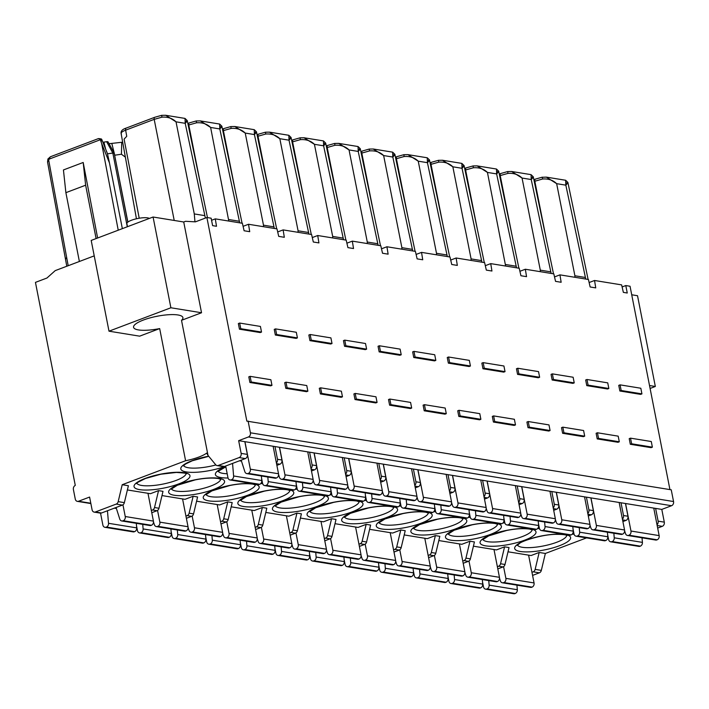 <?xml version="1.0" encoding="UTF-8"?>
<svg xmlns="http://www.w3.org/2000/svg" width="709" height="709" viewBox="0 0 709 709"><rect width="100%" height="100%" fill="white"/><g stroke="black" fill="none" stroke-linecap="round" stroke-linejoin="round"><path stroke-width="1.06" d="M631.71 294.776L637.524 295.724L655.329 386.476L649.515 385.528M622.901 521.576L625.95 520.424A3.35 2.685 -80.8 0 0 627.961 516.241L623.512 515.514L621.013 502.778L661.798 509.408L671.538 505.721A3.35 2.685 -80.8 0 0 673.55 501.538L671.246 489.813L246.847 421.128L206.895 217.503L195.4 221.855L185.572 221.297L183.728 221.997L153.082 217.016L91.195 240.431L109 331.183L170.887 307.768L201.533 312.749L181.513 320.326L208.012 455.408L206.673 453.104A25.143 6.301 168.9 0 1 185.598 460.735L159.676 328.586L139.646 336.163L109 331.183M94.217 255.869L55.213 270.625L46.945 278.025L35.45 282.377L75.269 485.364L74.755 485.745A3.35 2.685 99.2 0 0 73.408 489.564L75.269 499.056A3.35 2.685 99.2 0 0 77.37 501.369A3.35 2.685 99.2 0 0 78.531 501.245L89.591 497.062L92.09 509.798A3.35 2.685 99.2 0 0 94.191 512.111L100.368 513.112A3.35 2.685 -80.8 0 0 101.529 512.988L122.391 505.1A3.35 2.685 -80.8 0 0 124.359 502.637L128.391 485.727L122.214 484.717L185.598 460.735M553.499 273.816L533.292 176.825L531.059 174.644L531.236 179.537C533.629 176.993 533.921 176.249 532.104 177.303M507.972 173.386L500.217 175.575A2.517 1.365 -110.7 0 1 500.811 173.492L507.662 171.56L511.65 171.489L507.662 171.56L507.972 173.386C513.759 172.969 518.456 174.529 522.054 178.048L531.236 179.537L551.15 273.435M550.459 271.795L540.302 270.147L540.231 271.662M511.65 171.498L522.054 178.048L540.302 270.147M477.184 165.897L487.446 172.429C483.848 168.902 479.16 167.351 473.373 167.767L465.609 169.956A2.517 1.365 -110.7 0 1 466.212 167.865L473.063 165.933L477.051 165.879L496.46 169.026L496.628 173.918C499.03 171.365 499.313 170.621 497.496 171.684M518.899 268.197L498.684 171.197L496.46 169.026M505.632 266.043L487.446 172.429L496.628 173.918L516.542 267.816M461.843 163.407L462.029 168.299C464.422 165.746 464.714 165.002 462.897 166.066M484.291 262.578L464.085 165.578L461.851 163.398M438.765 162.139L431.01 164.337A2.517 1.365 -110.7 0 1 431.604 162.246L438.454 160.314L442.443 160.252L438.454 160.314L438.765 162.148C444.552 161.732 449.249 163.283 452.847 166.801L462.029 168.299L481.943 262.188M481.251 260.558L471.095 258.9L471.024 260.416M442.443 160.252L452.847 166.801L471.095 258.9M407.843 154.624L403.855 154.695L404.157 156.521L396.402 158.71A2.517 1.365 -110.7 0 1 397.005 156.618L403.855 154.695L407.843 154.633L427.235 157.779L427.43 162.671C429.822 160.128 430.106 159.383 428.298 160.438M449.692 256.95L429.477 159.95L427.252 157.779M404.165 156.521C409.953 156.104 414.65 157.664 418.248 161.182L427.43 162.671L447.335 256.569M446.652 254.93L436.496 253.281L436.425 254.797M407.976 154.651L418.248 161.182L436.496 253.281M415.093 251.332L394.878 154.332L392.644 152.16L392.821 157.052C395.214 154.5 395.507 153.756 393.69 154.819M369.566 150.902L361.803 153.091A2.517 1.365 -110.7 0 1 362.396 150.999L369.247 149.067L373.244 149.005L369.247 149.067L369.557 150.902C375.353 150.485 380.042 152.036 383.64 155.563L392.821 157.052L412.735 250.951M412.044 249.311L401.888 247.663L401.817 249.178M373.244 149.014L383.64 155.563L401.888 247.663M380.485 245.704L360.269 148.713L358.045 146.533L358.222 151.434C360.615 148.881 360.908 148.137 359.091 149.2M326.627 147.685L334.958 145.274C340.745 144.858 345.443 146.417 349.041 149.936L358.222 151.434L378.136 245.323M377.445 243.692L367.289 242.035L367.218 243.55M339.115 207.595L327.203 147.472A2.517 1.365 -110.7 0 1 327.797 145.38L334.648 143.448L338.769 143.413L349.041 149.936L367.289 242.035M345.886 240.085L325.67 143.085L323.446 140.914L323.614 145.806C326.007 143.262 326.3 142.518 324.483 143.572M300.359 139.655L292.595 141.844A2.517 1.365 -110.7 0 1 293.198 139.753L300.049 137.83L304.037 137.759L300.049 137.83L300.35 139.655C306.146 139.239 310.834 140.79 314.433 144.317L323.614 145.806L343.528 239.704M342.837 238.064L332.681 236.416L332.61 237.932M304.037 137.768L314.433 144.317L332.681 236.416M311.278 234.466L291.071 137.466L288.838 135.295L289.015 140.187C291.408 137.635 291.7 136.89 289.884 137.954M265.751 134.036L257.996 136.225A2.517 1.365 -110.7 0 1 258.59 134.134L265.441 132.202L269.429 132.14L265.441 132.202L265.751 134.036C271.538 133.62 276.235 135.171 279.833 138.698L289.015 140.187L308.929 234.085M308.238 232.446L298.081 230.797L298.01 232.313M269.429 132.149L279.833 138.698L298.081 230.797M276.678 228.839L256.463 131.847L254.239 129.667L254.416 134.568C256.809 132.016 257.092 131.271 255.284 132.335M231.152 128.409L223.388 130.607A2.517 1.365 -110.7 0 1 223.991 128.515L230.842 126.583L234.83 126.521L230.842 126.583L231.143 128.409C236.939 127.992 241.627 129.552 245.234 133.07L254.416 134.568L274.321 228.458M273.639 226.827L263.482 225.17L263.411 226.685M234.83 126.521L245.234 133.07L263.482 225.17M200.363 120.92L210.626 127.452C207.028 123.924 202.34 122.373 196.553 122.79L188.789 124.979A2.517 1.365 -110.7 0 1 189.383 122.887L196.233 120.955L200.222 120.902L219.622 124.048L219.808 128.941C222.201 126.397 222.493 125.653 220.676 126.707M221.864 126.22L242.079 223.22M228.803 221.066L210.626 127.452L219.808 128.941L239.722 222.839M185.014 118.43L185.209 123.322C187.601 120.769 187.894 120.025 186.077 121.088M207.471 217.601L187.256 120.601L185.031 118.43M139.212 218.23L124.093 139.115L126.743 136.314L125.635 130.164L154.19 119.36L161.944 117.171C167.732 116.755 172.429 118.306 176.027 121.833L185.209 123.322L205.38 218.08M204.431 215.58L194.275 213.932L194.966 221.828M136.438 218.771L121.106 133.46C120.716 131.059 122.427 129.26 126.229 128.072A2.517 1.365 -110.7 0 0 125.635 130.164C121.886 131.644 120.477 132.911 121.416 133.974M174.219 220.446L154.19 119.36A2.517 1.365 -110.7 0 1 154.784 117.269L161.634 115.337L165.755 115.301L176.027 121.833L194.275 213.932M546.391 177.135L565.649 180.263L565.835 185.164C568.228 182.612 568.521 181.867 566.704 182.931M565.667 180.272L567.891 182.443L588.107 279.443M534.249 181.415L542.58 179.005C548.367 178.597 553.055 180.148 556.654 183.666L565.835 185.164L585.749 279.054M585.058 277.423L574.902 275.774L574.831 277.281M546.258 177.117L542.296 177.259L546.391 177.144L556.654 183.666L574.902 275.774M473.417 546.178L496.442 549.918L504.578 546.843L500.545 563.761A3.35 2.685 99.2 0 1 498.578 566.216L497.364 566.677M438.809 540.55L461.843 544.299L469.97 541.215L474.418 541.942L470.395 558.86A3.35 2.685 -80.8 0 1 468.419 561.315L463.199 563.292M462.755 561.049L463.97 560.589A3.35 2.685 99.2 0 0 465.946 558.134L469.97 541.215M532.574 575.407L539.354 572.837A3.35 2.685 -80.8 0 0 541.33 570.382L545.354 553.463L586.529 537.892M545.354 553.463L539.177 552.462L531.05 555.537L508.016 551.797M497.798 568.91L503.027 566.934A3.35 2.685 -80.8 0 0 504.994 564.479L509.027 547.561L504.578 546.843M404.21 534.932L427.243 538.672L435.37 535.596L439.819 536.323L435.787 553.242L431.338 552.515A3.35 2.685 99.2 0 1 429.37 554.97L428.156 555.431M369.602 529.313L392.635 533.053L400.771 529.977L405.22 530.695L401.188 547.614L396.739 546.896A3.35 2.685 99.2 0 1 394.771 549.351L393.557 549.812M335.002 523.685L358.036 527.434L366.163 524.35L370.612 525.077L366.58 541.995L362.131 541.268A3.35 2.685 99.2 0 1 360.163 543.723L358.949 544.184M300.403 518.066L323.428 521.806L331.564 518.731L336.013 519.458L331.98 536.376L327.531 535.649A3.35 2.685 99.2 0 1 325.564 538.104L324.35 538.565M265.795 512.447L288.829 516.187L296.956 513.112L301.405 513.83L297.372 530.749L292.923 530.031A3.35 2.685 99.2 0 1 290.956 532.486L289.742 532.946M231.196 506.82L254.23 510.56L262.357 507.484L266.806 508.211L262.773 525.13L258.324 524.403A3.35 2.685 99.2 0 1 256.357 526.858L255.143 527.319M196.588 501.201L219.622 504.941L227.749 501.866L232.197 502.592L228.174 519.511L223.725 518.784A3.35 2.685 99.2 0 1 221.757 521.239L220.543 521.7M161.989 495.573L185.022 499.322L193.149 496.247L197.598 496.965L193.566 513.883L189.117 513.165A3.35 2.685 99.2 0 1 187.149 515.62L185.935 516.072M127.381 489.954L150.414 493.694L158.55 490.619L162.999 491.346L158.967 508.264L154.518 507.538A3.35 2.685 99.2 0 1 152.55 509.993L151.336 510.453M623.512 515.514A3.35 2.685 99.2 0 1 622.413 519.121M621.013 502.778L590.863 497.878L593.362 510.622L588.913 509.895A3.35 2.685 99.2 0 1 587.814 513.502M588.293 515.957L591.35 514.796A3.35 2.685 -80.8 0 0 593.362 510.622M588.913 509.895L586.414 497.16L590.863 497.878M586.414 497.16L238.658 440.661L248.398 436.974L671.538 505.721M673.55 501.538L250.41 432.791A3.35 2.685 99.2 0 1 248.398 436.974M250.41 432.791L248.106 421.066M622.112 286.95L625.79 285.559L627.252 293.012L623.362 292.374L621.633 284.885L594.55 280.489L595.746 287.889L590.145 286.977L588.417 279.488L559.942 274.862L561.147 282.271L555.537 281.358L553.818 273.869L525.342 269.243L526.539 276.652L520.938 275.739L519.21 268.25L490.734 263.624L491.94 271.024L486.33 270.111L484.61 262.622L456.135 257.996L457.332 265.405L451.73 264.492L450.002 257.004L421.536 252.377L422.732 259.778L417.131 258.874L415.403 251.385L386.928 246.759L388.124 254.159L382.523 253.246L380.804 245.757L352.329 241.131L353.525 248.54L347.924 247.627L346.196 240.138L317.721 235.512L318.926 242.912L313.316 242.008L311.597 234.519L283.121 229.893L284.318 237.293L278.717 236.381L276.989 228.892L248.522 224.266L249.719 231.675L244.109 230.762L242.389 223.273L215.297 218.868L211.557 220.286M625.79 285.559L630.044 286.25L669.934 489.6M215.297 218.868L216.502 226.277L212.611 225.639L211.149 218.195L206.895 217.503M619.861 391.005L618.753 385.359L620.065 384.863L640.821 388.24L641.929 393.876L640.608 394.372L619.861 391.005L621.173 390.499L620.065 384.863M586.981 379.492L585.669 379.989L586.768 385.625L607.524 388.993L608.836 388.497L607.737 382.86L586.981 379.492L588.089 385.129L608.836 388.497M597.439 432.774L596.118 433.279L597.226 438.915L617.973 442.283L619.294 441.787L618.186 436.15L597.439 432.774L598.547 438.419L619.294 441.787M552.382 373.865L551.061 374.37L552.169 380.006L572.916 383.374L574.237 382.878L573.129 377.241L552.382 373.865L553.481 379.501L574.237 382.878M562.831 427.155L561.519 427.651L562.627 433.288L583.374 436.664L584.695 436.168L583.587 430.523L562.831 427.155L563.939 432.791L584.695 436.168M517.774 368.246L516.462 368.742L517.57 374.379L538.317 377.755L539.638 377.259L538.53 371.613L517.774 368.246L518.882 373.882L539.638 377.259M528.232 421.536L526.911 422.032L528.019 427.669L548.775 431.045L550.087 430.54L548.979 424.904L528.232 421.536L529.339 427.173L550.087 430.54M483.175 362.627L481.854 363.123L482.962 368.76L503.718 372.128L505.03 371.631L503.922 365.995L483.175 362.627L484.282 368.263L505.03 371.631M493.632 415.908L492.312 416.413L493.42 422.05L514.167 425.418L515.487 424.921L514.38 419.285L493.632 415.908L494.731 421.554L515.487 424.921M448.567 356.999L447.255 357.496L448.363 363.141L469.11 366.509L470.43 366.012L469.323 360.376L448.567 356.999L449.674 362.636L470.43 366.012M459.024 410.289L457.713 410.786L458.812 416.422L479.568 419.799L480.879 419.303L479.78 413.657L459.024 410.289L460.132 415.926L480.879 419.303M413.967 351.38L412.647 351.877L413.755 357.513L434.511 360.89L435.822 360.385L434.723 354.748L413.967 351.38L415.075 357.017L435.822 360.385M424.425 404.671L423.105 405.167L424.212 410.803L444.96 414.171L446.28 413.675L445.172 408.038L424.425 404.671L425.533 410.307L446.28 413.675M379.368 345.762L378.048 346.258L379.155 351.894L399.903 355.262L401.223 354.766L400.115 349.129L379.368 345.762L380.467 351.398L401.223 354.766M389.817 399.043L388.505 399.548L389.613 405.185L410.36 408.552L411.681 408.056L410.573 402.42L389.817 399.043L390.925 404.679L411.681 408.056M344.76 340.134L343.448 340.63L344.547 346.276L365.303 349.643L366.624 349.147L365.516 343.511L344.76 340.134L345.868 345.77L366.624 349.147M355.218 393.424L353.897 393.92L355.005 399.557L375.761 402.934L377.073 402.437L375.965 396.792L355.218 393.424L356.326 399.061L377.073 402.437M310.161 334.515L308.84 335.011L309.948 340.648L330.704 344.025L332.016 343.519L330.908 337.883L310.161 334.515L311.269 340.152L332.016 343.519M320.61 387.805L319.298 388.302L320.406 393.938L341.153 397.306L342.474 396.81L341.366 391.173L320.61 387.805L321.718 393.442L342.474 396.81M275.553 328.887L274.241 329.393L275.349 335.029L296.096 338.397L297.417 337.901L296.309 332.264L275.553 328.887L276.661 334.533L297.417 337.901M286.011 382.178L284.699 382.674L285.798 388.319L306.554 391.687L307.866 391.191L306.767 385.554L286.011 382.178L287.118 387.814L307.866 391.191M250.117 376.346L248.797 376.842L249.905 382.488L270.661 385.856L271.972 385.359L270.865 379.723L250.117 376.346L251.225 381.983L249.905 382.488M239.66 323.056L238.348 323.561L239.456 329.198L260.203 332.565L261.524 332.069L260.416 326.432L239.66 323.056L240.768 328.701L239.456 329.198M630.31 444.286L629.211 438.649L630.523 438.153L651.279 441.521L652.377 447.166L651.066 447.663L630.31 444.286L631.63 443.79L630.523 438.153M652.377 447.166L631.63 443.79M641.929 393.876L621.173 390.499M586.768 385.625L588.089 385.129M597.226 438.915L598.547 438.419M552.169 380.006L553.481 379.501M562.627 433.288L563.939 432.791M517.57 374.379L518.882 373.882M528.019 427.669L529.339 427.173M482.962 368.76L484.282 368.263M493.42 422.05L494.731 421.554M448.363 363.141L449.674 362.636M458.812 416.422L460.132 415.926M413.755 357.513L415.075 357.017M424.212 410.803L425.533 410.307M379.155 351.894L380.467 351.398M389.613 405.185L390.925 404.679M344.547 346.276L345.868 345.77M355.005 399.557L356.326 399.061M309.948 340.648L311.269 340.152M320.406 393.938L321.718 393.442M275.349 335.029L276.661 334.533M285.798 388.319L287.118 387.814M251.225 381.983L271.972 385.359M240.768 328.701L261.524 332.069M594.55 280.489L589.117 282.536M554.518 276.918L559.942 274.862M519.91 271.299L525.342 269.243M485.31 265.671L490.734 263.624M450.711 260.052L456.135 257.996M416.103 254.434L421.536 252.377M381.504 248.806L386.928 246.759M346.896 243.187L352.329 241.131M312.297 237.568L317.721 235.512M277.698 231.94L283.121 229.893M243.09 226.322L248.522 224.266M661.798 509.408L664.298 522.143A3.35 2.685 -80.8 0 1 662.286 526.326L657.668 528.072M650.091 388.452L655.329 386.476M657.021 524.749A3.35 2.685 99.2 0 0 658.12 521.142L655.621 508.406M625.462 503.505L627.961 516.241M625.577 503.523L630.975 531.032A3.35 2.685 99.2 0 1 628.963 535.206L628.644 535.33A3.35 2.685 99.2 0 1 627.474 535.455A3.35 2.685 99.2 0 1 625.489 533.549L624.62 530.828M613.852 533.248L614.233 537.812A3.35 2.685 99.2 0 1 612.168 541.561L611.849 541.685A3.35 2.685 99.2 0 1 610.679 541.809A3.35 2.685 99.2 0 1 608.588 539.496L607.631 534.63M627.474 535.455L655.657 540.036A3.35 2.685 -80.8 0 0 656.818 539.912L657.137 539.788A3.35 2.685 -80.8 0 0 659.148 535.605L653.751 508.096M610.679 541.809L638.862 546.391A3.35 2.685 -80.8 0 0 640.023 546.267L640.342 546.143A3.35 2.685 -80.8 0 0 642.416 542.385L642.035 537.821M539.177 552.462L535.144 569.38A3.35 2.685 99.2 0 1 533.177 571.835L531.963 572.296M488.758 580.582L489.139 585.147A3.35 2.685 99.2 0 1 487.074 588.904L486.746 589.019A3.35 2.685 99.2 0 1 485.585 589.152L513.768 593.725A3.35 2.685 -80.8 0 0 514.929 593.601L515.248 593.477A3.35 2.685 -80.8 0 0 517.322 589.72L516.932 585.155M503.576 566.651L505.88 578.367A3.35 2.685 99.2 0 1 503.869 582.55L503.541 582.665A3.35 2.685 99.2 0 1 502.38 582.789L530.562 587.371A3.35 2.685 -80.8 0 0 531.723 587.247L532.042 587.123A3.35 2.685 -80.8 0 0 534.054 582.94L528.595 555.138M485.585 589.152A3.35 2.685 99.2 0 1 483.494 586.839L482.537 581.974M502.38 582.789A3.35 2.685 99.2 0 1 500.386 580.893L499.526 578.163M238.658 440.661L241.149 453.397A3.35 2.685 99.2 0 1 239.146 457.58L218.275 465.467A3.35 2.685 99.2 0 1 217.114 465.591A3.35 2.685 99.2 0 1 215.687 464.741L208.012 455.408M183.728 221.997L201.533 312.749M217.114 465.591L223.3 466.602A3.35 2.685 -80.8 0 0 224.461 466.478L245.323 458.581A3.35 2.685 -80.8 0 0 247.335 454.398L244.835 441.663M274.986 446.564L277.485 459.299A3.35 2.685 99.2 0 1 276.386 462.906M276.864 465.361L279.922 464.2A3.35 2.685 -80.8 0 0 281.934 460.017L279.435 447.282M309.594 452.182L312.093 464.918A3.35 2.685 99.2 0 1 310.994 468.525M311.473 470.98L314.53 469.828A3.35 2.685 -80.8 0 0 316.542 465.645L314.043 452.909M344.193 457.801L346.692 470.546A3.35 2.685 99.2 0 1 345.593 474.144M346.072 476.599L349.129 475.447A3.35 2.685 -80.8 0 0 351.141 471.263L348.642 458.528M378.792 463.429L381.291 476.164A3.35 2.685 99.2 0 1 380.192 479.771M380.68 482.226L383.737 481.065A3.35 2.685 -80.8 0 0 385.74 476.891L383.241 464.147M413.4 469.048L415.899 481.783A3.35 2.685 99.2 0 1 414.8 485.39M415.279 487.845L418.337 486.693A3.35 2.685 -80.8 0 0 420.348 482.51L417.849 469.775M447.999 474.667L450.499 487.411A3.35 2.685 99.2 0 1 449.4 491.009M449.887 493.464L452.936 492.312A3.35 2.685 -80.8 0 0 454.948 488.129L452.448 475.393M482.607 480.294L485.107 493.03A3.35 2.685 99.2 0 1 484.008 496.637M484.486 499.092L487.544 497.931A3.35 2.685 -80.8 0 0 489.556 493.756L487.056 481.012M517.207 485.913L519.706 498.649A3.35 2.685 99.2 0 1 518.607 502.256M519.085 504.711L522.143 503.558A3.35 2.685 -80.8 0 0 524.155 499.375L521.656 486.64M551.806 491.541L554.305 504.276A3.35 2.685 99.2 0 1 553.206 507.874M553.694 510.338L556.751 509.177A3.35 2.685 -80.8 0 0 558.754 504.994L556.255 492.259M559.436 524.093L587.61 528.666A3.35 2.685 -80.8 0 1 586.449 528.79L558.275 524.217A3.35 2.685 99.2 0 0 559.436 524.093L559.755 523.969A3.35 2.685 99.2 0 0 561.767 519.786L556.37 492.276M587.61 528.666L587.938 528.542A3.35 2.685 -80.8 0 0 589.941 524.368L584.544 496.858M558.275 524.217A3.35 2.685 99.2 0 1 556.281 522.311L555.413 519.582M544.645 522.001L545.035 526.565A3.35 2.685 99.2 0 1 542.961 530.323L542.642 530.447A3.35 2.685 99.2 0 1 541.481 530.571L569.655 535.144A3.35 2.685 -80.8 0 0 570.816 535.02L571.144 534.896A3.35 2.685 -80.8 0 0 573.209 531.138L572.828 526.574M541.481 530.571A3.35 2.685 99.2 0 1 539.381 528.258L538.423 523.393M524.828 518.465L553.011 523.047A3.35 2.685 -80.8 0 1 551.841 523.171L523.667 518.589A3.35 2.685 99.2 0 0 524.828 518.465L525.156 518.341A3.35 2.685 99.2 0 0 527.168 514.167L521.771 486.658M553.011 523.047L553.33 522.923A3.35 2.685 -80.8 0 0 555.342 518.74L549.945 491.231M523.667 518.589A3.35 2.685 99.2 0 1 521.673 516.684L520.814 513.963M510.046 516.374L510.427 520.947A3.35 2.685 99.2 0 1 508.362 524.695L508.034 524.82A3.35 2.685 99.2 0 1 506.873 524.944L535.056 529.526A3.35 2.685 -80.8 0 0 536.217 529.401L536.536 529.277A3.35 2.685 -80.8 0 0 538.61 525.52L538.22 520.955M506.873 524.944A3.35 2.685 99.2 0 1 504.781 522.63L503.824 517.765M490.229 512.846L518.403 517.419A3.35 2.685 -80.8 0 1 517.242 517.543L489.068 512.97A3.35 2.685 99.2 0 0 490.229 512.846L490.548 512.722A3.35 2.685 99.2 0 0 492.56 508.539L487.163 481.03M518.403 517.419L518.731 517.304A3.35 2.685 -80.8 0 0 520.734 513.121L515.346 485.612M489.068 512.97A3.35 2.685 99.2 0 1 487.074 511.065L486.206 508.344M475.447 510.755L475.828 515.319A3.35 2.685 99.2 0 1 473.754 519.077L473.435 519.201A3.35 2.685 99.2 0 1 472.274 519.325L500.448 523.898A3.35 2.685 -80.8 0 0 501.609 523.774L501.937 523.659A3.35 2.685 -80.8 0 0 504.002 519.901L503.62 515.337M472.274 519.325A3.35 2.685 99.2 0 1 470.173 517.012L469.225 512.146M455.63 507.219L483.804 511.801A3.35 2.685 -80.8 0 1 482.643 511.925L454.46 507.352A3.35 2.685 99.2 0 0 455.63 507.219L455.949 507.103A3.35 2.685 99.2 0 0 457.961 502.92L452.564 475.411M483.804 511.801L484.123 511.676A3.35 2.685 -80.8 0 0 486.135 507.493L480.737 479.993M454.46 507.352A3.35 2.685 99.2 0 1 452.475 505.446L451.606 502.716M440.838 505.136L441.22 509.7A3.35 2.685 99.2 0 1 439.155 513.458L438.836 513.582A3.35 2.685 99.2 0 1 437.666 513.706L465.848 518.279A3.35 2.685 -80.8 0 0 467.009 518.155L467.328 518.031A3.35 2.685 -80.8 0 0 469.402 514.273L469.021 509.709M437.666 513.706A3.35 2.685 99.2 0 1 435.574 511.393L434.617 506.527M421.022 501.6L449.196 506.182A3.35 2.685 -80.8 0 1 448.035 506.306L419.861 501.724A3.35 2.685 99.2 0 0 421.022 501.6L421.35 501.476A3.35 2.685 99.2 0 0 423.353 497.301L417.956 469.792M449.196 506.182L449.524 506.058A3.35 2.685 -80.8 0 0 451.536 501.875L446.138 474.365M419.861 501.724A3.35 2.685 99.2 0 1 417.867 499.818L416.998 497.098M406.239 499.508L406.62 504.072A3.35 2.685 99.2 0 1 404.555 507.83L404.227 507.954A3.35 2.685 99.2 0 1 403.067 508.078L431.24 512.66A3.35 2.685 -80.8 0 0 432.401 512.536L432.729 512.412A3.35 2.685 -80.8 0 0 434.794 508.654L434.413 504.09M403.067 508.078A3.35 2.685 99.2 0 1 400.966 505.765L400.018 500.9M386.423 495.981L414.597 500.554A3.35 2.685 -80.8 0 1 413.436 500.678L385.262 496.105A3.35 2.685 99.2 0 0 386.423 495.981L386.742 495.857A3.35 2.685 99.2 0 0 388.754 491.674L383.356 464.165M414.597 500.554L414.925 500.43A3.35 2.685 -80.8 0 0 416.927 496.256L411.53 468.746M385.262 496.105A3.35 2.685 99.2 0 1 383.268 494.2L382.399 491.47M371.631 493.889L372.021 498.454A3.35 2.685 99.2 0 1 369.947 502.211L369.628 502.335A3.35 2.685 99.2 0 1 368.467 502.459L396.641 507.032A3.35 2.685 -80.8 0 0 397.802 506.908L398.13 506.793A3.35 2.685 -80.8 0 0 400.195 503.036L399.814 498.471M368.467 502.459A3.35 2.685 99.2 0 1 366.367 500.146L365.41 495.281M351.815 490.353L379.997 494.935A3.35 2.685 -80.8 0 1 378.828 495.059L350.654 490.477A3.35 2.685 99.2 0 0 351.815 490.353L352.143 490.238A3.35 2.685 99.2 0 0 354.154 486.055L348.757 458.546M379.997 494.935L380.316 494.811A3.35 2.685 -80.8 0 0 382.328 490.628L376.931 463.128M350.654 490.477A3.35 2.685 99.2 0 1 348.66 488.581L347.8 485.851M337.032 488.271L337.413 492.835A3.35 2.685 99.2 0 1 335.348 496.592L335.02 496.708A3.35 2.685 99.2 0 1 333.859 496.841L362.033 501.414A3.35 2.685 -80.8 0 0 363.203 501.29L363.522 501.166A3.35 2.685 -80.8 0 0 365.587 497.408L365.206 492.844M333.859 496.841A3.35 2.685 99.2 0 1 331.768 494.527L330.811 489.662M317.215 484.734L345.389 489.316A3.35 2.685 -80.8 0 1 344.228 489.44L316.054 484.859A3.35 2.685 99.2 0 0 317.215 484.734L317.535 484.61A3.35 2.685 99.2 0 0 319.546 480.427L314.149 452.927M345.389 489.316L345.717 489.192A3.35 2.685 -80.8 0 0 347.72 485.009L342.323 457.5M316.054 484.859A3.35 2.685 99.2 0 1 314.06 482.953L313.192 480.232M302.433 482.643L302.814 487.207A3.35 2.685 99.2 0 1 300.74 490.965L300.421 491.089A3.35 2.685 99.2 0 1 299.26 491.213L327.434 495.795A3.35 2.685 -80.8 0 0 328.595 495.671L328.923 495.547A3.35 2.685 -80.8 0 0 330.988 491.789L330.607 487.225M299.26 491.213A3.35 2.685 99.2 0 1 297.16 488.9L296.211 484.034M282.607 479.116L310.79 483.689A3.35 2.685 -80.8 0 1 309.629 483.813L281.446 479.24A3.35 2.685 99.2 0 0 282.607 479.116L282.935 478.992A3.35 2.685 99.2 0 0 284.947 474.808L279.55 447.299M310.79 483.689L311.109 483.565A3.35 2.685 -80.8 0 0 313.121 479.39L307.724 451.881M281.446 479.24A3.35 2.685 99.2 0 1 279.461 477.334L278.593 474.605M267.825 477.024L268.206 481.588A3.35 2.685 99.2 0 1 266.141 485.346L265.813 485.47A3.35 2.685 99.2 0 1 264.652 485.594L292.835 490.167A3.35 2.685 -80.8 0 0 293.996 490.043L294.315 489.919A3.35 2.685 -80.8 0 0 296.389 486.17L295.999 481.606M264.652 485.594A3.35 2.685 99.2 0 1 262.56 483.281L261.603 478.415M232.552 463.411L233.607 475.969A3.35 2.685 99.2 0 1 231.542 479.727L231.214 479.842A3.35 2.685 99.2 0 1 230.053 479.966L258.227 484.548A3.35 2.685 -80.8 0 0 259.388 484.424L259.716 484.3A3.35 2.685 -80.8 0 0 261.781 480.542L261.399 475.978M244.942 441.68L250.339 469.19A3.35 2.685 99.2 0 1 248.336 473.373L248.008 473.488A3.35 2.685 99.2 0 1 246.847 473.612L275.021 478.194A3.35 2.685 -80.8 0 0 276.182 478.07L276.51 477.946A3.35 2.685 -80.8 0 0 278.522 473.763L273.125 446.262M225.675 466.017L227.952 477.662A3.35 2.685 99.2 0 0 230.053 479.966M246.847 473.612A3.35 2.685 99.2 0 1 244.853 471.707L241.175 460.15M181.513 320.326A25.143 6.301 168.9 0 0 182.904 317.605A25.143 6.301 168.9 0 0 177.986 314.973A25.143 6.301 168.9 0 0 149.838 317.951A25.143 6.301 168.9 0 0 133.567 327.292A25.143 6.301 168.9 0 0 138.477 329.924A25.143 6.301 168.9 0 0 159.676 328.586M122.214 484.717L118.181 501.635A3.35 2.685 99.2 0 1 116.214 504.09L95.352 511.987A3.35 2.685 99.2 0 1 94.191 512.111M158.55 490.619L154.518 507.538M158.967 508.264A3.35 2.685 -80.8 0 1 156.999 510.719L151.77 512.696M193.149 496.247L189.117 513.165M193.566 513.883A3.35 2.685 -80.8 0 1 191.598 516.338L186.378 518.314M227.749 501.866L223.725 518.784M228.174 519.511A3.35 2.685 -80.8 0 1 226.206 521.966L220.978 523.942M262.357 507.484L258.324 524.403M262.773 525.13A3.35 2.685 -80.8 0 1 260.806 527.585L255.586 529.561M296.956 513.112L292.923 530.031M297.372 530.749A3.35 2.685 -80.8 0 1 295.405 533.203L290.185 535.18M331.564 518.731L327.531 535.649M331.98 536.376A3.35 2.685 -80.8 0 1 330.013 538.831L324.784 540.807M366.163 524.35L362.131 541.268M366.58 541.995A3.35 2.685 -80.8 0 1 364.612 544.45L359.392 546.426M400.771 529.977L396.739 546.896M401.188 547.614A3.35 2.685 -80.8 0 1 399.22 550.069L393.991 552.045M435.37 535.596L431.338 552.515M435.787 553.242A3.35 2.685 -80.8 0 1 433.819 555.696L428.599 557.673M434.369 555.404L436.673 567.12A3.35 2.685 99.2 0 1 434.661 571.303L434.342 571.427A3.35 2.685 99.2 0 1 433.172 571.551A3.35 2.685 99.2 0 1 431.187 569.646L430.319 566.916M459.397 543.9L464.847 571.702A3.35 2.685 -80.8 0 1 462.835 575.876L462.516 576A3.35 2.685 -80.8 0 1 461.355 576.125L433.172 571.551M419.551 569.336L419.932 573.9A3.35 2.685 99.2 0 1 417.867 577.658L417.548 577.782A3.35 2.685 99.2 0 1 416.378 577.906L444.561 582.479A3.35 2.685 -80.8 0 0 445.722 582.355L446.041 582.231A3.35 2.685 -80.8 0 0 448.115 578.482L447.733 573.918M416.378 577.906A3.35 2.685 99.2 0 1 414.286 575.593L413.329 570.727M399.77 549.785L402.065 561.501A3.35 2.685 99.2 0 1 400.062 565.685L399.734 565.8A3.35 2.685 99.2 0 1 398.573 565.924A3.35 2.685 99.2 0 1 396.579 564.018L395.711 561.298M424.788 538.273L430.248 566.074A3.35 2.685 -80.8 0 1 428.236 570.258L427.908 570.382A3.35 2.685 -80.8 0 1 426.747 570.506L398.573 565.924M384.952 563.717L385.333 568.281A3.35 2.685 99.2 0 1 383.268 572.039L382.94 572.154A3.35 2.685 99.2 0 1 381.779 572.278L409.953 576.86A3.35 2.685 -80.8 0 0 411.114 576.736L411.442 576.612A3.35 2.685 -80.8 0 0 413.507 572.854L413.125 568.29M381.779 572.278A3.35 2.685 99.2 0 1 379.687 569.974L378.73 565.108M365.17 544.158L367.466 555.874A3.35 2.685 99.2 0 1 365.454 560.057L365.135 560.181A3.35 2.685 99.2 0 1 363.974 560.305A3.35 2.685 99.2 0 1 361.98 558.4L361.111 555.679M390.189 532.654L395.64 560.456A3.35 2.685 -80.8 0 1 393.637 564.639L393.309 564.763A3.35 2.685 -80.8 0 1 392.148 564.887L363.974 560.305M350.343 558.089L350.733 562.654A3.35 2.685 99.2 0 1 348.66 566.411L348.341 566.535A3.35 2.685 99.2 0 1 347.18 566.659L375.353 571.241A3.35 2.685 -80.8 0 0 376.514 571.117L376.842 570.993A3.35 2.685 -80.8 0 0 378.907 567.235L378.526 562.671M347.18 566.659A3.35 2.685 99.2 0 1 345.079 564.346L344.122 559.481M330.562 538.539L332.867 550.255A3.35 2.685 99.2 0 1 330.855 554.438L330.527 554.562A3.35 2.685 99.2 0 1 329.366 554.686A3.35 2.685 99.2 0 1 327.372 552.781L326.512 550.051M355.581 527.035L361.041 554.837A3.35 2.685 -80.8 0 1 359.029 559.011L358.71 559.135A3.35 2.685 -80.8 0 1 357.549 559.259L329.366 554.686M315.744 552.471L316.125 557.035A3.35 2.685 99.2 0 1 314.06 560.792L313.733 560.916A3.35 2.685 99.2 0 1 312.572 561.041L340.754 565.614A3.35 2.685 -80.8 0 0 341.915 565.49L342.234 565.365A3.35 2.685 -80.8 0 0 344.308 561.617L343.918 557.044M312.572 561.041A3.35 2.685 99.2 0 1 310.48 558.727L309.523 553.862M295.963 532.92L298.259 544.636A3.35 2.685 99.2 0 1 296.256 548.81L295.928 548.934A3.35 2.685 99.2 0 1 294.767 549.058A3.35 2.685 99.2 0 1 292.773 547.153L291.904 544.432M320.982 521.407L326.432 549.209A3.35 2.685 -80.8 0 1 324.43 553.392L324.102 553.516A3.35 2.685 -80.8 0 1 322.941 553.64L294.767 549.058M281.145 546.852L281.526 551.416A3.35 2.685 99.2 0 1 279.461 555.174L279.133 555.289A3.35 2.685 99.2 0 1 277.972 555.413L306.146 559.995A3.35 2.685 -80.8 0 0 307.307 559.871L307.635 559.747A3.35 2.685 -80.8 0 0 309.7 555.989L309.319 551.425M277.972 555.413A3.35 2.685 99.2 0 1 275.872 553.109L274.924 548.234M261.355 527.292L263.659 539.008A3.35 2.685 99.2 0 1 261.648 543.191L261.329 543.316A3.35 2.685 99.2 0 1 260.159 543.44A3.35 2.685 99.2 0 1 258.173 541.534L257.305 538.813M286.383 515.789L291.833 543.59A3.35 2.685 -80.8 0 1 289.821 547.773L289.502 547.889A3.35 2.685 -80.8 0 1 288.341 548.022L260.159 543.44M246.537 541.224L246.918 545.788A3.35 2.685 99.2 0 1 244.853 549.546L244.534 549.67A3.35 2.685 99.2 0 1 243.364 549.794L271.547 554.376A3.35 2.685 -80.8 0 0 272.708 554.252L273.027 554.128A3.35 2.685 -80.8 0 0 275.101 550.37L274.72 545.806M243.364 549.794A3.35 2.685 99.2 0 1 241.273 547.481L240.316 542.615M226.756 521.673L229.051 533.39A3.35 2.685 99.2 0 1 227.048 537.573L226.72 537.697A3.35 2.685 99.2 0 1 225.559 537.821A3.35 2.685 99.2 0 1 223.565 535.915L222.697 533.186M251.775 510.17L257.234 537.971A3.35 2.685 -80.8 0 1 255.222 542.146L254.894 542.27A3.35 2.685 -80.8 0 1 253.733 542.394L225.559 537.821M211.938 535.605L212.319 540.169A3.35 2.685 99.2 0 1 210.254 543.927L209.926 544.051A3.35 2.685 99.2 0 1 208.765 544.175L236.939 548.748A3.35 2.685 -80.8 0 0 238.1 548.624L238.428 548.5A3.35 2.685 -80.8 0 0 240.493 544.742L240.112 540.178M208.765 544.175A3.35 2.685 99.2 0 1 206.673 541.862L205.716 536.997M192.157 516.055L194.452 527.771A3.35 2.685 99.2 0 1 192.44 531.945L192.121 532.069A3.35 2.685 99.2 0 1 190.96 532.193A3.35 2.685 99.2 0 1 188.966 530.288L188.098 527.567M217.176 504.542L222.626 532.344A3.35 2.685 -80.8 0 1 220.623 536.527L220.295 536.651A3.35 2.685 -80.8 0 1 219.134 536.775L190.96 532.193M177.33 529.986L177.72 534.551A3.35 2.685 99.2 0 1 175.646 538.299L175.327 538.423A3.35 2.685 99.2 0 1 174.166 538.548L202.34 543.129A3.35 2.685 -80.8 0 0 203.501 543.005L203.829 542.881A3.35 2.685 -80.8 0 0 205.894 539.124L205.513 534.559M174.166 538.548A3.35 2.685 99.2 0 1 172.065 536.234L171.108 531.369M157.549 510.427L159.853 522.143A3.35 2.685 99.2 0 1 157.841 526.326L157.513 526.45A3.35 2.685 99.2 0 1 156.352 526.574A3.35 2.685 99.2 0 1 154.358 524.669L153.498 521.948M182.567 498.923L188.027 526.725A3.35 2.685 -80.8 0 1 186.015 530.908L185.696 531.023A3.35 2.685 -80.8 0 1 184.526 531.147L156.352 526.574M142.731 524.359L143.112 528.923A3.35 2.685 99.2 0 1 141.047 532.681L140.719 532.805A3.35 2.685 99.2 0 1 139.558 532.929L167.732 537.511A3.35 2.685 -80.8 0 0 168.902 537.378L169.221 537.262A3.35 2.685 -80.8 0 0 171.294 533.505L170.904 528.941M139.558 532.929A3.35 2.685 99.2 0 1 137.466 530.616L136.509 525.75M122.949 504.808L125.245 516.524A3.35 2.685 99.2 0 1 123.233 520.707L122.914 520.831A3.35 2.685 99.2 0 1 121.753 520.955A3.35 2.685 99.2 0 1 119.759 519.05L116.081 507.484M107.458 510.746L108.512 523.304A3.35 2.685 99.2 0 1 106.439 527.062L106.12 527.186A3.35 2.685 99.2 0 1 104.959 527.31A3.35 2.685 99.2 0 1 102.858 524.997L100.536 513.139M147.968 493.296L153.419 521.106A3.35 2.685 -80.8 0 1 151.416 525.28L123.233 520.707M104.959 527.31L133.132 531.883A3.35 2.685 -80.8 0 0 134.293 531.759L134.621 531.635A3.35 2.685 -80.8 0 0 136.686 527.877L136.305 523.313M121.753 520.955L149.927 525.529A3.35 2.685 -80.8 0 0 151.088 525.404L151.416 525.28M153.082 217.016L170.887 307.768M158.674 315.957A23.468 5.885 -11.1 0 1 155.368 316.604M594.036 529.712L622.21 534.285A3.35 2.685 -80.8 0 1 621.049 534.409L592.875 529.836A3.35 2.685 99.2 0 0 594.036 529.712L594.364 529.588A3.35 2.685 99.2 0 0 596.366 525.404L590.969 497.904M622.21 534.285L622.537 534.169A3.35 2.685 -80.8 0 0 624.549 529.986L619.152 502.477M592.875 529.836A3.35 2.685 99.2 0 1 590.881 527.93L590.012 525.209M579.253 527.62L579.634 532.184A3.35 2.685 99.2 0 1 577.569 535.942L577.241 536.066A3.35 2.685 99.2 0 1 576.08 536.19L604.254 540.772A3.35 2.685 -80.8 0 0 605.415 540.648L605.743 540.524A3.35 2.685 -80.8 0 0 607.808 536.766L607.427 532.202M576.08 536.19A3.35 2.685 99.2 0 1 573.989 533.877L573.032 529.011M468.977 561.023L471.272 572.739A3.35 2.685 99.2 0 1 469.269 576.922L468.941 577.046A3.35 2.685 99.2 0 1 467.78 577.17A3.35 2.685 99.2 0 1 465.786 575.265L464.918 572.544M493.996 549.519L499.455 577.321A3.35 2.685 -80.8 0 1 497.443 581.504L497.115 581.628A3.35 2.685 -80.8 0 1 495.954 581.752L467.78 577.17M454.159 574.955L454.54 579.519A3.35 2.685 99.2 0 1 452.475 583.277L452.147 583.401A3.35 2.685 99.2 0 1 450.986 583.525L479.16 588.107A3.35 2.685 -80.8 0 0 480.321 587.983L480.649 587.858A3.35 2.685 -80.8 0 0 482.714 584.101L482.333 579.537M450.986 583.525A3.35 2.685 99.2 0 1 448.886 581.212L447.937 576.346M149.36 218.425A11.734 2.942 168.9 0 0 131.475 220.242A11.734 2.942 168.9 0 0 126.884 223.619L127.487 226.703M122.719 142.465L121.718 142.279L121.434 154.234L125.36 157.141M121.718 142.279L111.8 143.404L114.761 155.209L121.434 154.234M127.877 222.068L114.628 155.227M114.229 153.197L127.762 222.165L114.22 153.162M114.22 153.277L112.837 153.047L127.283 226.774M107.422 153.844L112.837 153.047L106.642 141.72L103.886 142.119A5.025 1.258 -11.1 0 1 102.885 142.243M106.501 151.699C106.873 151.292 107.857 155.032 109.452 162.919L122.347 228.644M118.235 230.203L101.679 143.564L109.452 162.919M97.975 138.884L98.861 138.565L100.368 139.726L101.679 143.564M79.381 261.479L65.884 192.671L63.438 169.947L83.192 162.476L97.62 238.002M65.884 192.671L85.638 185.2L83.192 162.476M85.638 185.2L96.105 238.578M111.8 143.404A5.025 1.258 -11.1 0 1 108.947 143.555M107.697 141.685L106.642 141.72M101.245 141.419L101.254 138.955L101.688 139.274L106.926 152.329M68.188 265.715L48.655 159.933A2.517 0.594 -151.1 0 1 47.937 158.976L47.556 162.015L48.655 159.933A2.517 2.012 100 0 1 49.852 158.843L100.368 139.726M499.641 175.797L500.217 175.575L512.128 235.707M505.703 264.528L515.851 266.176M465.042 170.169L465.609 169.956L477.52 230.088M477.051 165.871L473.063 165.933L473.364 167.767M430.434 164.55L431.01 164.337L442.921 224.461M395.835 158.931L396.402 158.71L408.322 218.842M361.236 153.304L361.803 153.091L373.714 213.223M338.636 143.386L334.648 143.448L334.949 145.283M292.028 142.066L292.595 141.844L304.507 201.976M257.42 136.438L257.996 136.225L269.907 196.358M222.821 130.819L223.388 130.607L235.308 190.73M228.874 219.551L239.03 221.199M188.213 125.201L188.789 124.979L200.7 185.111M200.23 120.893L196.233 120.964L196.544 122.79M165.622 115.275L161.634 115.337L161.936 117.171M542.571 179.014L542.261 177.179L535.41 179.111A2.517 1.365 -110.7 0 0 534.816 181.203L546.728 241.326M90.805 503.239L78.531 501.245M468.419 561.315L463.97 560.589M470.395 558.86L465.946 558.134M555.812 534.169A28.493 7.143 168.9 0 0 517.933 544.113A28.493 7.143 168.9 0 0 529.463 551.832A28.493 7.143 168.9 0 0 567.342 541.889A28.493 7.143 168.9 0 0 555.812 534.169M537.573 528.577A28.493 7.143 168.9 0 0 539.46 528.586M535.428 530.855A28.493 7.143 168.9 0 0 502.282 531.316A28.493 7.143 168.9 0 0 480.64 543.9A28.493 7.143 168.9 0 0 513.786 543.44A28.493 7.143 168.9 0 0 535.428 530.855M502.965 522.958A28.493 7.143 168.9 0 0 504.861 522.958M500.829 525.236A28.493 7.143 168.9 0 0 467.674 525.697A28.493 7.143 168.9 0 0 446.041 538.273A28.493 7.143 168.9 0 0 479.187 537.812A28.493 7.143 168.9 0 0 500.829 525.236M468.365 517.34A28.493 7.143 168.9 0 0 470.253 517.34M466.221 519.617A28.493 7.143 168.9 0 0 433.075 520.078A28.493 7.143 168.9 0 0 411.433 532.654A28.493 7.143 168.9 0 0 444.587 532.193A28.493 7.143 168.9 0 0 466.221 519.617M433.766 511.712A28.493 7.143 168.9 0 0 435.654 511.721M431.621 513.99A28.493 7.143 168.9 0 0 398.467 514.45A28.493 7.143 168.9 0 0 376.833 527.035A28.493 7.143 168.9 0 0 409.979 526.574A28.493 7.143 168.9 0 0 431.621 513.99M399.158 506.093A28.493 7.143 168.9 0 0 401.046 506.093M397.013 508.371A28.493 7.143 168.9 0 0 363.868 508.832A28.493 7.143 168.9 0 0 342.225 521.407A28.493 7.143 168.9 0 0 375.38 520.947A28.493 7.143 168.9 0 0 397.013 508.371M364.559 500.465A28.493 7.143 168.9 0 0 366.447 500.474M362.414 502.752A28.493 7.143 168.9 0 0 329.268 503.213A28.493 7.143 168.9 0 0 307.626 515.789A28.493 7.143 168.9 0 0 340.772 515.328A28.493 7.143 168.9 0 0 362.414 502.752M329.951 494.847A28.493 7.143 168.9 0 0 331.847 494.855M327.815 497.124A28.493 7.143 168.9 0 0 294.66 497.585A28.493 7.143 168.9 0 0 273.027 510.17A28.493 7.143 168.9 0 0 306.173 509.709A28.493 7.143 168.9 0 0 327.815 497.124M295.352 489.228A28.493 7.143 168.9 0 0 297.239 489.228M293.207 491.505A28.493 7.143 168.9 0 0 260.061 491.966A28.493 7.143 168.9 0 0 238.419 504.542A28.493 7.143 168.9 0 0 271.574 504.081A28.493 7.143 168.9 0 0 293.207 491.505M260.752 483.6A28.493 7.143 168.9 0 0 262.64 483.609M258.608 485.887A28.493 7.143 168.9 0 0 225.453 486.347A28.493 7.143 168.9 0 0 203.82 498.923A28.493 7.143 168.9 0 0 236.966 498.462A28.493 7.143 168.9 0 0 258.608 485.887M225.799 466.646A28.493 7.143 168.9 0 0 215.961 475.615A28.493 7.143 168.9 0 0 228.032 477.99M224 480.259A28.493 7.143 168.9 0 0 190.854 480.72A28.493 7.143 168.9 0 0 169.212 493.296A28.493 7.143 168.9 0 0 202.366 492.835A28.493 7.143 168.9 0 0 224 480.259M208.676 456.215A28.493 7.143 168.9 0 0 181.362 469.987A28.493 7.143 168.9 0 0 225.701 466.15M134.613 487.677A28.493 7.143 168.9 0 0 167.758 487.216A28.493 7.143 168.9 0 0 189.4 474.64A28.493 7.143 168.9 0 0 156.255 475.101A28.493 7.143 168.9 0 0 134.613 487.677M572.172 534.205A28.493 7.143 168.9 0 0 574.068 534.205M517.499 545.097A25.143 6.301 168.9 0 0 530.394 547.605A25.143 6.301 168.9 0 0 566.704 535.446M482.9 539.478A25.143 6.301 168.9 0 0 483.237 539.948A25.143 6.301 168.9 0 0 509.665 540.169A25.143 6.301 168.9 0 0 532.104 529.818M448.292 533.85A25.143 6.301 168.9 0 0 448.637 534.32A25.143 6.301 168.9 0 0 475.057 534.551A25.143 6.301 168.9 0 0 497.496 524.199M413.693 528.232A25.143 6.301 168.9 0 0 414.029 528.701A25.143 6.301 168.9 0 0 440.457 528.923A25.143 6.301 168.9 0 0 462.897 518.58M379.085 522.613A25.143 6.301 168.9 0 0 379.43 523.082A25.143 6.301 168.9 0 0 405.849 523.304A25.143 6.301 168.9 0 0 428.289 512.953M344.485 516.985A25.143 6.301 168.9 0 0 344.831 517.455A25.143 6.301 168.9 0 0 371.25 517.676A25.143 6.301 168.9 0 0 393.69 507.334M309.886 511.366A25.143 6.301 168.9 0 0 310.223 511.836A25.143 6.301 168.9 0 0 336.651 512.058A25.143 6.301 168.9 0 0 359.091 501.715M275.278 505.747A25.143 6.301 168.9 0 0 275.624 506.217A25.143 6.301 168.9 0 0 302.043 506.439A25.143 6.301 168.9 0 0 324.483 496.087M240.679 500.12A25.143 6.301 168.9 0 0 241.016 500.589A25.143 6.301 168.9 0 0 267.444 500.811A25.143 6.301 168.9 0 0 289.884 490.468M206.071 494.501A25.143 6.301 168.9 0 0 206.416 494.971A25.143 6.301 168.9 0 0 232.836 495.192A25.143 6.301 168.9 0 0 255.275 484.85M218.221 471.193A25.143 6.301 168.9 0 0 218.558 471.662A25.143 6.301 168.9 0 0 227.19 473.745M171.472 488.882A25.143 6.301 168.9 0 0 171.808 489.352A25.143 6.301 168.9 0 0 198.236 489.573A25.143 6.301 168.9 0 0 220.676 479.222M183.613 465.565A25.143 6.301 168.9 0 0 183.826 465.884A25.143 6.301 168.9 0 0 183.959 466.035A25.143 6.301 168.9 0 0 215.882 464.953M136.872 483.254A25.143 6.301 168.9 0 0 137.076 483.573A25.143 6.301 168.9 0 0 137.209 483.724A25.143 6.301 168.9 0 0 176.213 480.383A25.143 6.301 168.9 0 0 186.077 473.603M658.12 521.142L664.298 522.143M662.286 526.326L657.163 525.493M625.95 520.424L622.564 519.874M630.975 531.032L659.148 535.605M611.849 541.685L640.023 546.267M640.342 546.143L612.168 541.561M614.233 537.812L642.416 542.385M628.644 535.33L656.818 539.912M657.137 539.788L628.963 535.206M503.027 566.934L498.578 566.216M504.994 564.479L500.545 563.761M505.88 578.367L534.054 582.94M532.042 587.123L503.869 582.55M503.541 582.665L531.723 587.247M489.139 585.147L517.322 589.72M515.248 593.477L487.074 588.904M486.746 589.019L514.929 593.601M535.144 569.38L541.33 570.382M539.354 572.837L533.177 571.835M241.149 453.397L247.335 454.398M281.934 460.017L277.485 459.299M316.542 465.645L312.093 464.918M351.141 471.263L346.692 470.546M385.74 476.891L381.291 476.164M420.348 482.51L415.899 481.783M454.948 488.129L450.499 487.411M489.556 493.756L485.107 493.03M524.155 499.375L519.706 498.649M558.754 504.994L554.305 504.276M591.35 514.796L587.956 514.247M561.767 519.786L589.941 524.368M587.938 528.542L559.755 523.969M545.035 526.565L573.209 531.138M571.144 534.896L542.961 530.323M542.642 530.447L570.816 535.02M556.751 509.177L553.357 508.628M527.168 514.167L555.342 518.74M553.33 522.923L525.156 518.341M510.427 520.947L538.61 525.52M536.536 529.277L508.362 524.695M508.034 524.82L536.217 529.401M522.143 503.558L518.758 503M492.56 508.539L520.734 513.121M518.731 517.304L490.548 512.722M475.828 515.319L504.002 519.901M501.937 523.659L473.754 519.077M473.435 519.201L501.609 523.774M487.544 497.931L484.15 497.381M457.961 502.92L486.135 507.493M484.123 511.676L455.949 507.103M441.22 509.7L469.402 514.273M467.328 518.031L439.155 513.458M438.836 513.582L467.009 518.155M452.936 492.312L449.55 491.762M423.353 497.301L451.536 501.875M449.524 506.058L421.35 501.476M406.62 504.072L434.794 508.654M432.729 512.412L404.555 507.83M404.227 507.954L432.401 512.536M418.337 486.693L414.942 486.135M388.754 491.674L416.927 496.256M414.925 500.43L386.742 495.857M372.021 498.454L400.195 503.036M398.13 506.793L369.947 502.211M369.628 502.335L397.802 506.908M383.737 481.065L380.343 480.516M354.154 486.055L382.328 490.628M380.316 494.811L352.143 490.238M337.413 492.835L365.587 497.408M363.522 501.166L335.348 496.592M335.02 496.708L363.203 501.29M349.129 475.447L345.744 474.897M319.546 480.427L347.72 485.009M345.717 489.192L317.535 484.61M302.814 487.207L330.988 491.789M328.923 495.547L300.74 490.965M300.421 491.089L328.595 495.671M314.53 469.828L311.136 469.269M284.947 474.808L313.121 479.39M311.109 483.565L282.935 478.992M268.206 481.588L296.389 486.17M294.315 489.919L266.141 485.346M265.813 485.47L293.996 490.043M279.922 464.2L276.537 463.651M250.339 469.19L278.522 473.763M276.51 477.946L248.336 473.373M248.008 473.488L276.182 478.07M241.494 461.142L239.438 460.806M233.607 475.969L261.781 480.542M259.716 484.3L231.542 479.727M231.214 479.842L259.388 484.424M118.181 501.635L124.359 502.637M156.999 510.719L152.55 509.993M191.598 516.338L187.149 515.62M226.206 521.966L221.757 521.239M260.806 527.585L256.357 526.858M295.405 533.203L290.956 532.486M330.013 538.831L325.564 538.104M364.612 544.45L360.163 543.723M399.22 550.069L394.771 549.351M433.819 555.696L429.37 554.97M436.673 567.12L464.847 571.702M462.835 575.876L434.661 571.303M434.342 571.427L462.516 576M419.932 573.9L448.115 578.482M446.041 582.231L417.867 577.658M417.548 577.782L445.722 582.355M402.065 561.501L430.248 566.074M428.236 570.258L400.062 565.685M399.734 565.8L427.908 570.382M385.333 568.281L413.507 572.854M411.442 576.612L383.268 572.039M382.94 572.154L411.114 576.736M367.466 555.874L395.64 560.456M393.637 564.639L365.454 560.057M365.135 560.181L393.309 564.763M350.733 562.654L378.907 567.235M376.842 570.993L348.66 566.411M348.341 566.535L376.514 571.117M332.867 550.255L361.041 554.837M359.029 559.011L330.855 554.438M330.527 554.562L358.71 559.135M316.125 557.035L344.308 561.617M342.234 565.365L314.06 560.792M313.733 560.916L341.915 565.49M298.259 544.636L326.432 549.209M324.43 553.392L296.256 548.81M295.928 548.934L324.102 553.516M281.526 551.416L309.7 555.989M307.635 559.747L279.461 555.174M279.133 555.289L307.307 559.871M263.659 539.008L291.833 543.59M289.821 547.773L261.648 543.191M261.329 543.316L289.502 547.889M246.918 545.788L275.101 550.37M273.027 554.128L244.853 549.546M244.534 549.67L272.708 554.252M229.051 533.39L257.234 537.971M255.222 542.146L227.048 537.573M226.72 537.697L254.894 542.27M212.319 540.169L240.493 544.742M238.428 548.5L210.254 543.927M209.926 544.051L238.1 548.624M194.452 527.771L222.626 532.344M220.623 536.527L192.44 531.945M192.121 532.069L220.295 536.651M177.72 534.551L205.894 539.124M203.829 542.881L175.646 538.299M175.327 538.423L203.501 543.005M159.853 522.143L188.027 526.725M186.015 530.908L157.841 526.326M157.513 526.45L185.696 531.023M143.112 528.923L171.294 533.505M169.221 537.262L141.047 532.681M140.719 532.805L168.902 537.378M125.245 516.524L153.419 521.106M106.12 527.186L134.293 531.759M134.621 531.635L106.439 527.062M108.512 523.304L136.686 527.877M116.4 508.477L114.335 508.14M122.914 520.831L151.088 525.404M95.352 511.987L101.529 512.988M122.391 505.1L116.214 504.09M218.275 465.467L224.461 466.478M245.323 458.581L239.146 457.58M596.366 525.404L624.549 529.986M622.537 534.169L594.364 529.588M579.634 532.184L607.808 536.766M605.743 540.524L577.569 535.942M577.241 536.066L605.415 540.648M471.272 572.739L499.455 577.321M497.443 581.504L469.269 576.922M468.941 577.046L497.115 581.628M454.54 579.519L482.714 584.101M480.649 587.858L452.475 583.277M452.147 583.401L480.321 587.983M66.602 257.411L65.946 258.75M103.886 142.119L105.65 149.138M49.852 158.843A2.517 1.365 -110.7 0 1 50.428 156.76M511.792 171.516L531.041 174.644M499.287 174.068L500.811 173.492M464.679 168.441L466.212 167.865M442.584 160.269L461.843 163.398M430.079 162.822L431.604 162.246M395.471 157.203L397.005 156.618M373.377 149.023L392.635 152.151M360.872 151.575L362.396 150.999M338.778 143.404L358.027 146.533M326.264 145.957L327.797 145.38M304.17 137.785L323.428 140.914M291.665 140.338L293.198 139.753M269.571 132.158L288.829 135.286M257.066 134.71L258.59 134.134M234.963 126.539L254.221 129.667M222.458 129.091L223.991 128.515M221.864 126.229L219.639 124.048M187.858 123.472L189.383 122.887M165.755 115.292L185.014 118.421M126.229 128.072L154.784 117.269M533.886 179.687L535.41 179.111M90.867 503.567L77.37 501.369M517.34 544.654L517.295 545.372L519.475 543.511C521.035 541.419 540.781 534.683 555.333 534.338C568.432 534.24 566.367 535.853 566.987 535.623L566.686 534.976M532.37 529.986L529.747 529.118C523.304 528.24 515.611 528.692 506.678 530.474L488.749 535.844L482.696 539.744M497.771 524.359L495.148 523.499C488.705 522.613 481.012 523.065 472.07 524.855L454.15 530.226L448.097 534.125M463.172 518.74L460.549 517.871C454.097 516.994 446.404 517.446 437.471 519.227L419.542 524.607L413.489 528.506M428.564 513.121L425.941 512.252C419.498 511.375 411.805 511.827 402.863 513.608L384.943 518.979L378.89 522.879M393.965 507.493L391.341 506.634C384.89 505.747 377.197 506.199 368.263 507.99L350.343 513.36L344.282 517.26M359.357 501.875L356.733 501.006C350.29 500.129 342.598 500.581 333.664 502.362L315.735 507.741L309.682 511.641M324.757 496.247L322.134 495.387C315.691 494.51 307.998 494.962 299.056 496.743L281.136 502.114L275.083 506.013M290.158 490.628L287.535 489.768C281.083 488.882 273.39 489.334 264.457 491.124L246.528 496.495L240.475 500.394M255.55 485.009L252.927 484.141C246.484 483.263 238.791 483.715 229.849 485.497L211.929 490.876L205.876 494.767M225.825 466.814L218.017 471.458M220.951 479.381L218.328 478.522C211.876 477.644 204.183 478.096 195.25 479.878L177.33 485.248L171.268 489.148M183.454 465.122L183.418 465.84L185.598 463.978L192.299 460.77L208.747 456.312M136.713 482.811L136.669 483.529C134.994 483.839 137.954 482.155 145.549 478.46L160.863 474.215L176.373 472.442C184.703 473 188.027 473.444 186.361 473.78L186.343 473.763M66.788 266.247L47.547 161.98M122.054 142.332L122.719 142.438M98.861 138.565L101.334 138.964M98.391 138.609L50.445 156.751L47.946 158.976M114.176 153.073L107.981 141.791"/></g></svg>

